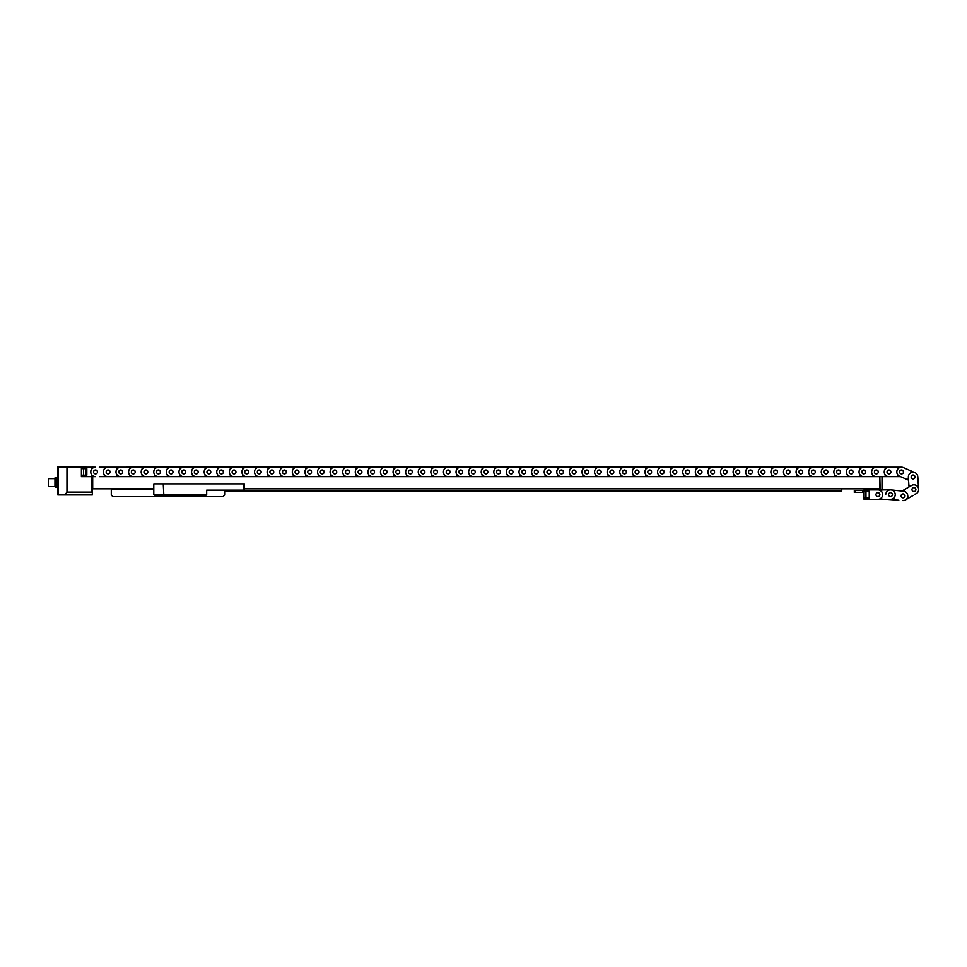 <?xml version="1.0" encoding="UTF-8"?>
<svg xmlns="http://www.w3.org/2000/svg" width="967" height="967" viewBox="0 0 967 967"><rect width="100%" height="100%" fill="white"/><g stroke="black" fill="none" stroke-linecap="round" stroke-linejoin="round"><path stroke-width="1.45" d="M882.013 467.242L882.013 466.602L876.344 467.242L892.722 467.242M244.47 488.831L879.837 488.831L879.837 476.683L880.127 489.592L873.261 489.592L873.261 488.831M882.013 476.683L882.013 489.906M835.367 466.42L791.284 466.602M879.837 467.242L879.837 466.42L838.51 466.602M788.298 466.602L744.058 466.602M741.073 466.602L696.832 466.602M693.847 466.602L649.606 466.602M646.621 466.602L602.368 466.602M599.395 466.602L555.143 466.602M552.169 466.602L507.917 466.602M504.931 466.602L460.691 466.602M457.705 466.602L413.465 466.602M410.479 466.602L366.239 466.602M363.254 466.602L319.001 466.602M316.028 466.602L271.775 466.602M268.802 466.602L224.549 466.602M221.576 466.602L177.324 466.602M174.338 466.602L130.098 466.602M127.112 466.602L879.837 466.602M86.825 474.168L85.785 474.168L85.785 468.693M85.785 467.242L85.785 466.602M153.789 488.831L92.687 488.831L92.687 476.683M92.687 467.242L92.687 466.602M841.749 488.831L841.749 491.006L224.634 491.006M64.402 494.947L57.79 494.947L57.79 466.916L81.409 466.916L81.409 476.683L92.361 476.683L92.361 494.947L64.402 494.947L66.965 492.384L66.965 466.916M67.63 466.916L67.63 492.106L91.418 492.106L91.418 476.683M67.63 492.106L66.965 492.384M92.361 493.049L91.418 492.106M85.785 466.916L81.409 466.916M57.79 466.916L57.79 494.318M85.507 475.22L85.507 468.693M55.022 478.605L55.022 477.855L57.79 477.855M56.533 479.04L57.79 479.04L56.533 479.028M56.533 486.171L57.79 486.171L56.533 486.183M54.962 486.534L48.35 486.534L48.35 478.665L54.962 478.665L54.962 486.534L55.748 487.32L56.533 487.32L56.533 482.606L57.79 482.606M54.962 478.665L55.748 477.879L55.748 487.32M55.748 477.879L56.533 477.879L56.533 482.606M56.533 485.748L57.79 485.748M56.533 479.451L57.79 479.451M224.634 490.16L224.634 495.068L223.063 496.639L112.861 496.639L111.29 495.068L111.29 489.459L153.789 489.459M147.806 488.831L147.806 489.459M113.804 488.831L113.804 489.459M206.684 494.56L205.113 496.144L163.894 496.144L163.242 483.863L153.789 483.863L153.789 494.56L206.684 494.56L206.684 490.16L243.841 490.16L243.841 483.863L244.47 483.863L244.47 490.16L243.841 490.16M163.242 483.863L243.841 483.863M163.894 496.144L155.373 496.144L153.789 494.56M879.873 494.633A1.946 1.946 0 0 0 877.915 492.674A1.946 1.946 0 0 0 875.969 494.633A1.946 1.946 0 0 0 877.915 496.579A1.946 1.946 0 0 0 879.873 494.633A1.946 1.946 0 0 0 877.915 492.674A1.946 1.946 0 0 0 875.969 494.633A1.946 1.946 0 0 0 877.915 496.579A1.946 1.946 0 0 0 879.873 494.633M886.739 489.906L890.51 489.906A4.726 4.726 0 0 1 895.237 494.633A4.726 4.726 0 0 1 890.51 499.347L877.915 499.347A4.726 4.726 0 0 0 882.641 494.633A4.726 4.726 0 0 0 877.915 489.906L874.422 489.906M885.82 494.161A4.726 4.726 0 0 1 890.51 489.906L864.063 489.906L864.063 491.369L869.236 491.369L869.236 497.896L869.236 491.369M877.915 489.906L881.699 489.906L881.699 491.792A4.726 4.726 0 0 1 881.699 497.461L881.699 499.347L864.063 499.347L864.063 497.896L869.236 497.896L865.961 497.896L865.961 491.369M864.063 491.369L864.063 497.896M877.915 499.347L874.422 499.347M854.308 490.535L854.308 492.421L855.251 492.421L855.251 490.535L854.308 490.535M864.063 490.535L862.806 490.535L862.806 492.421L855.251 492.421M862.806 490.535L855.251 490.535M864.063 492.421L862.806 492.421M97.462 471.956A1.946 1.946 0 0 1 95.515 473.915A1.946 1.946 0 0 1 93.557 471.956A1.946 1.946 0 0 1 95.515 470.01A1.946 1.946 0 0 1 97.462 471.956A1.946 1.946 0 0 1 95.515 473.915A1.946 1.946 0 0 1 93.557 471.956A1.946 1.946 0 0 1 95.515 470.01A1.946 1.946 0 0 1 97.462 471.956M81.663 476.683L81.663 467.242L95.515 467.242A4.726 4.726 0 0 0 90.789 471.956A4.726 4.726 0 0 0 95.515 476.683L92.361 476.683M83.549 475.22L83.549 468.693L86.825 468.693L86.825 475.22L81.663 475.22M81.663 468.693L86.825 468.693L86.825 475.22M92.01 467.242L92.01 468.693A4.787 4.787 0 0 0 92.01 475.22L92.01 476.683M892.468 494.633A1.946 1.946 0 0 0 890.51 492.674A1.946 1.946 0 0 0 888.564 494.633A1.946 1.946 0 0 0 890.51 496.579A1.946 1.946 0 0 0 892.468 494.633M898.814 500.205L886.739 499.347M888.576 494.439A1.946 1.946 0 0 0 890.317 496.567A1.946 1.946 0 0 0 892.456 494.826A1.946 1.946 0 0 0 890.704 492.687A1.946 1.946 0 0 0 888.576 494.439M904.991 496.083A1.946 1.946 0 0 0 903.238 493.944A1.946 1.946 0 0 0 901.099 495.684A1.946 1.946 0 0 0 902.852 497.824A1.946 1.946 0 0 0 904.991 496.083M902.574 500.58A4.726 4.726 0 0 0 907.747 496.349A4.726 4.726 0 0 0 903.516 491.188L890.982 489.931L894.741 490.305L894.56 492.191A4.726 4.726 0 0 1 893.991 497.824L893.798 499.709L890.281 499.347M914.262 494.27A4.726 4.726 0 0 0 918.021 487.187A4.726 4.726 0 0 0 911.567 485.482L901.993 491.031L899.757 490.813M901.353 496.869A1.946 1.946 0 0 0 904.024 497.57A1.946 1.946 0 0 0 904.737 494.899A1.946 1.946 0 0 0 902.066 494.197A1.946 1.946 0 0 0 901.353 496.869M915.628 488.577A1.946 1.946 0 0 0 912.957 487.876A1.946 1.946 0 0 0 912.256 490.547A1.946 1.946 0 0 0 914.915 491.248A1.946 1.946 0 0 0 915.628 488.577M913.041 495.539L908.69 498.065L907.735 496.434A4.726 4.726 0 0 0 904.894 491.538L903.94 489.906L901.993 491.031M908.69 498.065L905.414 499.963L908.69 498.065M909.028 486.957L908.968 486.111L910.854 485.99A4.726 4.726 0 0 1 916.511 485.603L918.396 485.47L918.65 489.242L917.792 476.671A4.726 4.726 0 0 0 912.751 472.283A4.726 4.726 0 0 0 908.364 477.323L909.028 486.957L908.303 487.368M914.069 491.514A1.946 1.946 0 0 0 915.882 489.423A1.946 1.946 0 0 0 913.803 487.61A1.946 1.946 0 0 0 911.99 489.689A1.946 1.946 0 0 0 914.069 491.514M912.945 475.051A1.946 1.946 0 0 0 911.132 477.13A1.946 1.946 0 0 0 913.211 478.943A1.946 1.946 0 0 0 915.024 476.864A1.946 1.946 0 0 0 912.945 475.051M917.405 478.883A4.726 4.726 0 0 0 914.963 472.67L903.42 467.629A4.726 4.726 0 0 0 897.207 470.071A4.726 4.726 0 0 0 899.648 476.284L908.557 480.176L908.629 481.095M917.792 476.671L918.046 480.442M914.867 477.783A1.946 1.946 0 0 0 913.863 475.208A1.946 1.946 0 0 0 911.289 476.211A1.946 1.946 0 0 0 912.292 478.786A1.946 1.946 0 0 0 914.867 477.783M899.745 471.183A1.946 1.946 0 0 0 900.748 473.745A1.946 1.946 0 0 0 903.323 472.742A1.946 1.946 0 0 0 902.32 470.167A1.946 1.946 0 0 0 899.745 471.183M914.963 472.67L911.506 471.159L910.745 472.887A4.726 4.726 0 0 0 908.484 478.085L907.723 479.813L908.557 480.176M99.299 476.683L900.543 476.683L903.105 477.795M903.42 467.629L906.889 469.14M106.152 471.956A1.946 1.946 0 0 1 108.111 470.01A1.946 1.946 0 0 1 110.057 471.956A1.946 1.946 0 0 1 108.111 473.915A1.946 1.946 0 0 1 106.152 471.956A1.946 1.946 0 0 1 108.111 470.01A1.946 1.946 0 0 1 110.057 471.956A1.946 1.946 0 0 1 108.111 473.915A1.946 1.946 0 0 1 106.152 471.956M99.299 467.242L108.111 467.242A4.726 4.726 0 0 0 103.384 471.956A4.726 4.726 0 0 0 108.111 476.683L104.327 476.683L104.327 474.797A4.726 4.726 0 0 1 104.327 469.128L104.327 467.242L111.882 467.242M118.748 471.956A1.946 1.946 0 0 1 120.706 470.01A1.946 1.946 0 0 1 122.652 471.956A1.946 1.946 0 0 1 120.706 473.915A1.946 1.946 0 0 1 118.748 471.956A1.946 1.946 0 0 1 120.706 470.01A1.946 1.946 0 0 1 122.652 471.956A1.946 1.946 0 0 1 120.706 473.915A1.946 1.946 0 0 1 118.748 471.956M108.111 467.242L120.706 467.242A4.726 4.726 0 0 0 115.98 471.956A4.726 4.726 0 0 0 120.706 476.683L116.922 476.683L116.922 474.797A4.726 4.726 0 0 1 116.922 469.128L116.922 467.242L124.477 467.242M108.111 476.683L111.882 476.683M131.343 471.956A1.946 1.946 0 0 1 133.301 470.01A1.946 1.946 0 0 1 135.247 471.956A1.946 1.946 0 0 1 133.301 473.915A1.946 1.946 0 0 1 131.343 471.956A1.946 1.946 0 0 1 133.301 470.01A1.946 1.946 0 0 1 135.247 471.956A1.946 1.946 0 0 1 133.301 473.915A1.946 1.946 0 0 1 131.343 471.956M120.706 467.242L133.301 467.242A4.726 4.726 0 0 0 128.575 471.956A4.726 4.726 0 0 0 133.301 476.683L129.518 476.683L129.518 474.797A4.726 4.726 0 0 1 129.518 469.128L129.518 467.242L137.072 467.242M120.706 476.683L124.477 476.683M143.938 471.956A1.946 1.946 0 0 1 145.896 470.01A1.946 1.946 0 0 1 147.842 471.956A1.946 1.946 0 0 1 145.896 473.915A1.946 1.946 0 0 1 143.938 471.956A1.946 1.946 0 0 1 145.896 470.01A1.946 1.946 0 0 1 147.842 471.956A1.946 1.946 0 0 1 145.896 473.915A1.946 1.946 0 0 1 143.938 471.956M133.301 467.242L145.896 467.242A4.726 4.726 0 0 0 141.17 471.956A4.726 4.726 0 0 0 145.896 476.683L142.113 476.683L142.113 474.797A4.726 4.726 0 0 1 142.113 469.128L142.113 467.242L149.667 467.242M133.301 476.683L137.072 476.683M156.533 471.956A1.946 1.946 0 0 1 158.479 470.01A1.946 1.946 0 0 1 160.437 471.956A1.946 1.946 0 0 1 158.479 473.915A1.946 1.946 0 0 1 156.533 471.956A1.946 1.946 0 0 1 158.479 470.01A1.946 1.946 0 0 1 160.437 471.956A1.946 1.946 0 0 1 158.479 473.915A1.946 1.946 0 0 1 156.533 471.956M145.896 467.242L158.479 467.242A4.726 4.726 0 0 0 153.765 471.956A4.726 4.726 0 0 0 158.479 476.683L154.708 476.683L154.708 474.797A4.726 4.726 0 0 1 154.708 469.128L154.708 467.242L162.263 467.242M145.896 476.683L149.667 476.683M169.128 471.956A1.946 1.946 0 0 1 171.074 470.01A1.946 1.946 0 0 1 173.033 471.956A1.946 1.946 0 0 1 171.074 473.915A1.946 1.946 0 0 1 169.128 471.956A1.946 1.946 0 0 1 171.074 470.01A1.946 1.946 0 0 1 173.033 471.956A1.946 1.946 0 0 1 171.074 473.915A1.946 1.946 0 0 1 169.128 471.956M158.479 467.242L171.074 467.242A4.726 4.726 0 0 0 166.36 471.956A4.726 4.726 0 0 0 171.074 476.683L167.303 476.683L167.303 474.797A4.726 4.726 0 0 1 167.303 469.128L167.303 467.242L174.858 467.242M158.479 476.683L162.263 476.683M181.723 471.956A1.946 1.946 0 0 1 183.67 470.01A1.946 1.946 0 0 1 185.628 471.956A1.946 1.946 0 0 1 183.67 473.915A1.946 1.946 0 0 1 181.723 471.956A1.946 1.946 0 0 1 183.67 470.01A1.946 1.946 0 0 1 185.628 471.956A1.946 1.946 0 0 1 183.67 473.915A1.946 1.946 0 0 1 181.723 471.956M171.074 467.242L183.67 467.242A4.726 4.726 0 0 0 178.955 471.956A4.726 4.726 0 0 0 183.67 476.683L179.898 476.683L179.898 474.797A4.726 4.726 0 0 1 179.898 469.128L179.898 467.242L187.453 467.242M171.074 476.683L174.858 476.683M194.319 471.956A1.946 1.946 0 0 1 196.265 470.01A1.946 1.946 0 0 1 198.223 471.956A1.946 1.946 0 0 1 196.265 473.915A1.946 1.946 0 0 1 194.319 471.956A1.946 1.946 0 0 1 196.265 470.01A1.946 1.946 0 0 1 198.223 471.956A1.946 1.946 0 0 1 196.265 473.915A1.946 1.946 0 0 1 194.319 471.956M183.67 467.242L196.265 467.242A4.726 4.726 0 0 0 191.539 471.956A4.726 4.726 0 0 0 196.265 476.683L192.493 476.683L192.493 474.797A4.726 4.726 0 0 1 192.493 469.128L192.493 467.242L200.048 467.242M183.67 476.683L187.453 476.683M206.914 471.956A1.946 1.946 0 0 1 208.86 470.01A1.946 1.946 0 0 1 210.818 471.956A1.946 1.946 0 0 1 208.86 473.915A1.946 1.946 0 0 1 206.914 471.956A1.946 1.946 0 0 1 208.86 470.01A1.946 1.946 0 0 1 210.818 471.956A1.946 1.946 0 0 1 208.86 473.915A1.946 1.946 0 0 1 206.914 471.956M196.265 467.242L208.86 467.242A4.726 4.726 0 0 0 204.134 471.956A4.726 4.726 0 0 0 208.86 476.683L205.089 476.683L205.089 474.797A4.726 4.726 0 0 1 205.089 469.128L205.089 467.242L212.643 467.242M196.265 476.683L200.048 476.683M219.509 471.956A1.946 1.946 0 0 1 221.455 470.01A1.946 1.946 0 0 1 223.413 471.956A1.946 1.946 0 0 1 221.455 473.915A1.946 1.946 0 0 1 219.509 471.956A1.946 1.946 0 0 1 221.455 470.01A1.946 1.946 0 0 1 223.413 471.956A1.946 1.946 0 0 1 221.455 473.915A1.946 1.946 0 0 1 219.509 471.956M208.86 467.242L221.455 467.242A4.726 4.726 0 0 0 216.729 471.956A4.726 4.726 0 0 0 221.455 476.683L217.672 476.683L217.672 474.797A4.726 4.726 0 0 1 217.672 469.128L217.672 467.242L225.238 467.242M208.86 476.683L212.643 476.683M232.092 471.956A1.946 1.946 0 0 1 234.05 470.01A1.946 1.946 0 0 1 235.996 471.956A1.946 1.946 0 0 1 234.05 473.915A1.946 1.946 0 0 1 232.092 471.956A1.946 1.946 0 0 1 234.05 470.01A1.946 1.946 0 0 1 235.996 471.956A1.946 1.946 0 0 1 234.05 473.915A1.946 1.946 0 0 1 232.092 471.956M221.455 467.242L234.05 467.242A4.726 4.726 0 0 0 229.324 471.956A4.726 4.726 0 0 0 234.05 476.683L230.267 476.683L230.267 474.797A4.726 4.726 0 0 1 230.267 469.128L230.267 467.242L237.822 467.242M221.455 476.683L225.238 476.683M244.687 471.956A1.946 1.946 0 0 1 246.645 470.01A1.946 1.946 0 0 1 248.592 471.956A1.946 1.946 0 0 1 246.645 473.915A1.946 1.946 0 0 1 244.687 471.956A1.946 1.946 0 0 1 246.645 470.01A1.946 1.946 0 0 1 248.592 471.956A1.946 1.946 0 0 1 246.645 473.915A1.946 1.946 0 0 1 244.687 471.956M234.05 467.242L246.645 467.242A4.726 4.726 0 0 0 241.919 471.956A4.726 4.726 0 0 0 246.645 476.683L242.862 476.683L242.862 474.797A4.726 4.726 0 0 1 242.862 469.128L242.862 467.242L250.417 467.242M234.05 476.683L237.822 476.683M257.282 471.956A1.946 1.946 0 0 1 259.241 470.01A1.946 1.946 0 0 1 261.187 471.956A1.946 1.946 0 0 1 259.241 473.915A1.946 1.946 0 0 1 257.282 471.956A1.946 1.946 0 0 1 259.241 470.01A1.946 1.946 0 0 1 261.187 471.956A1.946 1.946 0 0 1 259.241 473.915A1.946 1.946 0 0 1 257.282 471.956M246.645 467.242L259.241 467.242A4.726 4.726 0 0 0 254.514 471.956A4.726 4.726 0 0 0 259.241 476.683L255.457 476.683L255.457 474.797A4.726 4.726 0 0 1 255.457 469.128L255.457 467.242L263.012 467.242M246.645 476.683L250.417 476.683M269.878 471.956A1.946 1.946 0 0 1 271.836 470.01A1.946 1.946 0 0 1 273.782 471.956A1.946 1.946 0 0 1 271.836 473.915A1.946 1.946 0 0 1 269.878 471.956A1.946 1.946 0 0 1 271.836 470.01A1.946 1.946 0 0 1 273.782 471.956A1.946 1.946 0 0 1 271.836 473.915A1.946 1.946 0 0 1 269.878 471.956M259.241 467.242L271.836 467.242A4.726 4.726 0 0 0 267.11 471.956A4.726 4.726 0 0 0 271.836 476.683L268.052 476.683L268.052 474.797A4.726 4.726 0 0 1 268.052 469.128L268.052 467.242L275.607 467.242M259.241 476.683L263.012 476.683M282.473 471.956A1.946 1.946 0 0 1 284.431 470.01A1.946 1.946 0 0 1 286.377 471.956A1.946 1.946 0 0 1 284.431 473.915A1.946 1.946 0 0 1 282.473 471.956A1.946 1.946 0 0 1 284.431 470.01A1.946 1.946 0 0 1 286.377 471.956A1.946 1.946 0 0 1 284.431 473.915A1.946 1.946 0 0 1 282.473 471.956M271.836 467.242L284.431 467.242A4.726 4.726 0 0 0 279.705 471.956A4.726 4.726 0 0 0 284.431 476.683L280.648 476.683L280.648 474.797A4.726 4.726 0 0 1 280.648 469.128L280.648 467.242L288.202 467.242M271.836 476.683L275.607 476.683M295.068 471.956A1.946 1.946 0 0 1 297.014 470.01A1.946 1.946 0 0 1 298.972 471.956A1.946 1.946 0 0 1 297.014 473.915A1.946 1.946 0 0 1 295.068 471.956A1.946 1.946 0 0 1 297.014 470.01A1.946 1.946 0 0 1 298.972 471.956A1.946 1.946 0 0 1 297.014 473.915A1.946 1.946 0 0 1 295.068 471.956M284.431 467.242L297.014 467.242A4.726 4.726 0 0 0 292.3 471.956A4.726 4.726 0 0 0 297.014 476.683L293.243 476.683L293.243 474.797A4.726 4.726 0 0 1 293.243 469.128L293.243 467.242L300.797 467.242M284.431 476.683L288.202 476.683M307.663 471.956A1.946 1.946 0 0 1 309.609 470.01A1.946 1.946 0 0 1 311.567 471.956A1.946 1.946 0 0 1 309.609 473.915A1.946 1.946 0 0 1 307.663 471.956A1.946 1.946 0 0 1 309.609 470.01A1.946 1.946 0 0 1 311.567 471.956A1.946 1.946 0 0 1 309.609 473.915A1.946 1.946 0 0 1 307.663 471.956M297.014 467.242L309.609 467.242A4.726 4.726 0 0 0 304.895 471.956A4.726 4.726 0 0 0 309.609 476.683L305.838 476.683L305.838 474.797A4.726 4.726 0 0 1 305.838 469.128L305.838 467.242L313.393 467.242M297.014 476.683L300.797 476.683M320.258 471.956A1.946 1.946 0 0 1 322.204 470.01A1.946 1.946 0 0 1 324.163 471.956A1.946 1.946 0 0 1 322.204 473.915A1.946 1.946 0 0 1 320.258 471.956A1.946 1.946 0 0 1 322.204 470.01A1.946 1.946 0 0 1 324.163 471.956A1.946 1.946 0 0 1 322.204 473.915A1.946 1.946 0 0 1 320.258 471.956M309.609 467.242L322.204 467.242A4.726 4.726 0 0 0 317.49 471.956A4.726 4.726 0 0 0 322.204 476.683L318.433 476.683L318.433 474.797A4.726 4.726 0 0 1 318.433 469.128L318.433 467.242L325.988 467.242M309.609 476.683L313.393 476.683M332.853 471.956A1.946 1.946 0 0 1 334.8 470.01A1.946 1.946 0 0 1 336.758 471.956A1.946 1.946 0 0 1 334.8 473.915A1.946 1.946 0 0 1 332.853 471.956A1.946 1.946 0 0 1 334.8 470.01A1.946 1.946 0 0 1 336.758 471.956A1.946 1.946 0 0 1 334.8 473.915A1.946 1.946 0 0 1 332.853 471.956M322.204 467.242L334.8 467.242A4.726 4.726 0 0 0 330.073 471.956A4.726 4.726 0 0 0 334.8 476.683L331.028 476.683L331.028 474.797A4.726 4.726 0 0 1 331.028 469.128L331.028 467.242L338.583 467.242M322.204 476.683L325.988 476.683M345.449 471.956A1.946 1.946 0 0 1 347.395 470.01A1.946 1.946 0 0 1 349.353 471.956A1.946 1.946 0 0 1 347.395 473.915A1.946 1.946 0 0 1 345.449 471.956A1.946 1.946 0 0 1 347.395 470.01A1.946 1.946 0 0 1 349.353 471.956A1.946 1.946 0 0 1 347.395 473.915A1.946 1.946 0 0 1 345.449 471.956M334.8 467.242L347.395 467.242A4.726 4.726 0 0 0 342.669 471.956A4.726 4.726 0 0 0 347.395 476.683L343.623 476.683L343.623 474.797A4.726 4.726 0 0 1 343.623 469.128L343.623 467.242L351.178 467.242M334.8 476.683L338.583 476.683M358.032 471.956A1.946 1.946 0 0 1 359.99 470.01A1.946 1.946 0 0 1 361.936 471.956A1.946 1.946 0 0 1 359.99 473.915A1.946 1.946 0 0 1 358.032 471.956A1.946 1.946 0 0 1 359.99 470.01A1.946 1.946 0 0 1 361.936 471.956A1.946 1.946 0 0 1 359.99 473.915A1.946 1.946 0 0 1 358.032 471.956M347.395 467.242L359.99 467.242A4.726 4.726 0 0 0 355.264 471.956A4.726 4.726 0 0 0 359.99 476.683L356.207 476.683L356.207 474.797A4.726 4.726 0 0 1 356.207 469.128L356.207 467.242L363.773 467.242M347.395 476.683L351.178 476.683M370.627 471.956A1.946 1.946 0 0 1 372.585 470.01A1.946 1.946 0 0 1 374.531 471.956A1.946 1.946 0 0 1 372.585 473.915A1.946 1.946 0 0 1 370.627 471.956A1.946 1.946 0 0 1 372.585 470.01A1.946 1.946 0 0 1 374.531 471.956A1.946 1.946 0 0 1 372.585 473.915A1.946 1.946 0 0 1 370.627 471.956M359.99 467.242L372.585 467.242A4.726 4.726 0 0 0 367.859 471.956A4.726 4.726 0 0 0 372.585 476.683L368.802 476.683L368.802 474.797A4.726 4.726 0 0 1 368.802 469.128L368.802 467.242L376.356 467.242M359.99 476.683L363.773 476.683M383.222 471.956A1.946 1.946 0 0 1 385.18 470.01A1.946 1.946 0 0 1 387.126 471.956A1.946 1.946 0 0 1 385.18 473.915A1.946 1.946 0 0 1 383.222 471.956A1.946 1.946 0 0 1 385.18 470.01A1.946 1.946 0 0 1 387.126 471.956A1.946 1.946 0 0 1 385.18 473.915A1.946 1.946 0 0 1 383.222 471.956M372.585 467.242L385.18 467.242A4.726 4.726 0 0 0 380.454 471.956A4.726 4.726 0 0 0 385.18 476.683L381.397 476.683L381.397 474.797A4.726 4.726 0 0 1 381.397 469.128L381.397 467.242L388.952 467.242M372.585 476.683L376.356 476.683M395.817 471.956A1.946 1.946 0 0 1 397.775 470.01A1.946 1.946 0 0 1 399.722 471.956A1.946 1.946 0 0 1 397.775 473.915A1.946 1.946 0 0 1 395.817 471.956A1.946 1.946 0 0 1 397.775 470.01A1.946 1.946 0 0 1 399.722 471.956A1.946 1.946 0 0 1 397.775 473.915A1.946 1.946 0 0 1 395.817 471.956M385.18 467.242L397.775 467.242A4.726 4.726 0 0 0 393.049 471.956A4.726 4.726 0 0 0 397.775 476.683L393.992 476.683L393.992 474.797A4.726 4.726 0 0 1 393.992 469.128L393.992 467.242L401.547 467.242M385.18 476.683L388.952 476.683M408.412 471.956A1.946 1.946 0 0 1 410.371 470.01A1.946 1.946 0 0 1 412.317 471.956A1.946 1.946 0 0 1 410.371 473.915A1.946 1.946 0 0 1 408.412 471.956A1.946 1.946 0 0 1 410.371 470.01A1.946 1.946 0 0 1 412.317 471.956A1.946 1.946 0 0 1 410.371 473.915A1.946 1.946 0 0 1 408.412 471.956M397.775 467.242L410.371 467.242A4.726 4.726 0 0 0 405.644 471.956A4.726 4.726 0 0 0 410.371 476.683L406.587 476.683L406.587 474.797A4.726 4.726 0 0 1 406.587 469.128L406.587 467.242L414.142 467.242M397.775 476.683L401.547 476.683M421.008 471.956A1.946 1.946 0 0 1 422.966 470.01A1.946 1.946 0 0 1 424.912 471.956A1.946 1.946 0 0 1 422.966 473.915A1.946 1.946 0 0 1 421.008 471.956A1.946 1.946 0 0 1 422.966 470.01A1.946 1.946 0 0 1 424.912 471.956A1.946 1.946 0 0 1 422.966 473.915A1.946 1.946 0 0 1 421.008 471.956M410.371 467.242L422.966 467.242A4.726 4.726 0 0 0 418.24 471.956A4.726 4.726 0 0 0 422.966 476.683L419.182 476.683L419.182 474.797A4.726 4.726 0 0 1 419.182 469.128L419.182 467.242L426.737 467.242M410.371 476.683L414.142 476.683M433.603 471.956A1.946 1.946 0 0 1 435.549 470.01A1.946 1.946 0 0 1 437.507 471.956A1.946 1.946 0 0 1 435.549 473.915A1.946 1.946 0 0 1 433.603 471.956A1.946 1.946 0 0 1 435.549 470.01A1.946 1.946 0 0 1 437.507 471.956A1.946 1.946 0 0 1 435.549 473.915A1.946 1.946 0 0 1 433.603 471.956M422.966 467.242L435.549 467.242A4.726 4.726 0 0 0 430.835 471.956A4.726 4.726 0 0 0 435.549 476.683L431.778 476.683L431.778 474.797A4.726 4.726 0 0 1 431.778 469.128L431.778 467.242L439.332 467.242M422.966 476.683L426.737 476.683M446.198 471.956A1.946 1.946 0 0 1 448.144 470.01A1.946 1.946 0 0 1 450.102 471.956A1.946 1.946 0 0 1 448.144 473.915A1.946 1.946 0 0 1 446.198 471.956A1.946 1.946 0 0 1 448.144 470.01A1.946 1.946 0 0 1 450.102 471.956A1.946 1.946 0 0 1 448.144 473.915A1.946 1.946 0 0 1 446.198 471.956M435.549 467.242L448.144 467.242A4.726 4.726 0 0 0 443.43 471.956A4.726 4.726 0 0 0 448.144 476.683L444.373 476.683L444.373 474.797A4.726 4.726 0 0 1 444.373 469.128L444.373 467.242L451.927 467.242M435.549 476.683L439.332 476.683M458.793 471.956A1.946 1.946 0 0 1 460.739 470.01A1.946 1.946 0 0 1 462.697 471.956A1.946 1.946 0 0 1 460.739 473.915A1.946 1.946 0 0 1 458.793 471.956A1.946 1.946 0 0 1 460.739 470.01A1.946 1.946 0 0 1 462.697 471.956A1.946 1.946 0 0 1 460.739 473.915A1.946 1.946 0 0 1 458.793 471.956M448.144 467.242L460.739 467.242A4.726 4.726 0 0 0 456.025 471.956A4.726 4.726 0 0 0 460.739 476.683L456.968 476.683L456.968 474.797A4.726 4.726 0 0 1 456.968 469.128L456.968 467.242L464.523 467.242M448.144 476.683L451.927 476.683M471.388 471.956A1.946 1.946 0 0 1 473.334 470.01A1.946 1.946 0 0 1 475.293 471.956A1.946 1.946 0 0 1 473.334 473.915A1.946 1.946 0 0 1 471.388 471.956A1.946 1.946 0 0 1 473.334 470.01A1.946 1.946 0 0 1 475.293 471.956A1.946 1.946 0 0 1 473.334 473.915A1.946 1.946 0 0 1 471.388 471.956M460.739 467.242L473.334 467.242A4.726 4.726 0 0 0 468.608 471.956A4.726 4.726 0 0 0 473.334 476.683L469.563 476.683L469.563 474.797A4.726 4.726 0 0 1 469.563 469.128L469.563 467.242L477.118 467.242M460.739 476.683L464.523 476.683M483.983 471.956A1.946 1.946 0 0 1 485.93 470.01A1.946 1.946 0 0 1 487.888 471.956A1.946 1.946 0 0 1 485.93 473.915A1.946 1.946 0 0 1 483.983 471.956A1.946 1.946 0 0 1 485.93 470.01A1.946 1.946 0 0 1 487.888 471.956A1.946 1.946 0 0 1 485.93 473.915A1.946 1.946 0 0 1 483.983 471.956M473.334 467.242L485.93 467.242A4.726 4.726 0 0 0 481.203 471.956A4.726 4.726 0 0 0 485.93 476.683L482.146 476.683L482.146 474.797A4.726 4.726 0 0 1 482.146 469.128L482.146 467.242L489.713 467.242M473.334 476.683L477.118 476.683M496.567 471.956A1.946 1.946 0 0 1 498.525 470.01A1.946 1.946 0 0 1 500.471 471.956A1.946 1.946 0 0 1 498.525 473.915A1.946 1.946 0 0 1 496.567 471.956A1.946 1.946 0 0 1 498.525 470.01A1.946 1.946 0 0 1 500.471 471.956A1.946 1.946 0 0 1 498.525 473.915A1.946 1.946 0 0 1 496.567 471.956M485.93 467.242L498.525 467.242A4.726 4.726 0 0 0 493.799 471.956A4.726 4.726 0 0 0 498.525 476.683L494.741 476.683L494.741 474.797A4.726 4.726 0 0 1 494.741 469.128L494.741 467.242L502.308 467.242M485.93 476.683L489.713 476.683M509.162 471.956A1.946 1.946 0 0 1 511.12 470.01A1.946 1.946 0 0 1 513.066 471.956A1.946 1.946 0 0 1 511.12 473.915A1.946 1.946 0 0 1 509.162 471.956A1.946 1.946 0 0 1 511.12 470.01A1.946 1.946 0 0 1 513.066 471.956A1.946 1.946 0 0 1 511.12 473.915A1.946 1.946 0 0 1 509.162 471.956M498.525 467.242L511.12 467.242A4.726 4.726 0 0 0 506.394 471.956A4.726 4.726 0 0 0 511.12 476.683L507.337 476.683L507.337 474.797A4.726 4.726 0 0 1 507.337 469.128L507.337 467.242L514.891 467.242M498.525 476.683L502.308 476.683M521.757 471.956A1.946 1.946 0 0 1 523.715 470.01A1.946 1.946 0 0 1 525.661 471.956A1.946 1.946 0 0 1 523.715 473.915A1.946 1.946 0 0 1 521.757 471.956A1.946 1.946 0 0 1 523.715 470.01A1.946 1.946 0 0 1 525.661 471.956A1.946 1.946 0 0 1 523.715 473.915A1.946 1.946 0 0 1 521.757 471.956M511.12 467.242L523.715 467.242A4.726 4.726 0 0 0 518.989 471.956A4.726 4.726 0 0 0 523.715 476.683L519.932 476.683L519.932 474.797A4.726 4.726 0 0 1 519.932 469.128L519.932 467.242L527.486 467.242M511.12 476.683L514.891 476.683M534.352 471.956A1.946 1.946 0 0 1 536.31 470.01A1.946 1.946 0 0 1 538.256 471.956A1.946 1.946 0 0 1 536.31 473.915A1.946 1.946 0 0 1 534.352 471.956A1.946 1.946 0 0 1 536.31 470.01A1.946 1.946 0 0 1 538.256 471.956A1.946 1.946 0 0 1 536.31 473.915A1.946 1.946 0 0 1 534.352 471.956M523.715 467.242L536.31 467.242A4.726 4.726 0 0 0 531.584 471.956A4.726 4.726 0 0 0 536.31 476.683L532.527 476.683L532.527 474.797A4.726 4.726 0 0 1 532.527 469.128L532.527 467.242L540.082 467.242M523.715 476.683L527.486 476.683M546.947 471.956A1.946 1.946 0 0 1 548.905 470.01A1.946 1.946 0 0 1 550.852 471.956A1.946 1.946 0 0 1 548.905 473.915A1.946 1.946 0 0 1 546.947 471.956A1.946 1.946 0 0 1 548.905 470.01A1.946 1.946 0 0 1 550.852 471.956A1.946 1.946 0 0 1 548.905 473.915A1.946 1.946 0 0 1 546.947 471.956M536.31 467.242L548.905 467.242A4.726 4.726 0 0 0 544.179 471.956A4.726 4.726 0 0 0 548.905 476.683L545.122 476.683L545.122 474.797A4.726 4.726 0 0 1 545.122 469.128L545.122 467.242L552.677 467.242M536.31 476.683L540.082 476.683M559.542 471.956A1.946 1.946 0 0 1 561.501 470.01A1.946 1.946 0 0 1 563.447 471.956A1.946 1.946 0 0 1 561.501 473.915A1.946 1.946 0 0 1 559.542 471.956A1.946 1.946 0 0 1 561.501 470.01A1.946 1.946 0 0 1 563.447 471.956A1.946 1.946 0 0 1 561.501 473.915A1.946 1.946 0 0 1 559.542 471.956M548.905 467.242L561.501 467.242A4.726 4.726 0 0 0 556.774 471.956A4.726 4.726 0 0 0 561.501 476.683L557.717 476.683L557.717 474.797A4.726 4.726 0 0 1 557.717 469.128L557.717 467.242L565.272 467.242M548.905 476.683L552.677 476.683M572.138 471.956A1.946 1.946 0 0 1 574.084 470.01A1.946 1.946 0 0 1 576.042 471.956A1.946 1.946 0 0 1 574.084 473.915A1.946 1.946 0 0 1 572.138 471.956A1.946 1.946 0 0 1 574.084 470.01A1.946 1.946 0 0 1 576.042 471.956A1.946 1.946 0 0 1 574.084 473.915A1.946 1.946 0 0 1 572.138 471.956M561.501 467.242L574.084 467.242A4.726 4.726 0 0 0 569.37 471.956A4.726 4.726 0 0 0 574.084 476.683L570.312 476.683L570.312 474.797A4.726 4.726 0 0 1 570.312 469.128L570.312 467.242L577.867 467.242M561.501 476.683L565.272 476.683M584.733 471.956A1.946 1.946 0 0 1 586.679 470.01A1.946 1.946 0 0 1 588.637 471.956A1.946 1.946 0 0 1 586.679 473.915A1.946 1.946 0 0 1 584.733 471.956A1.946 1.946 0 0 1 586.679 470.01A1.946 1.946 0 0 1 588.637 471.956A1.946 1.946 0 0 1 586.679 473.915A1.946 1.946 0 0 1 584.733 471.956M574.084 467.242L586.679 467.242A4.726 4.726 0 0 0 581.965 471.956A4.726 4.726 0 0 0 586.679 476.683L582.908 476.683L582.908 474.797A4.726 4.726 0 0 1 582.908 469.128L582.908 467.242L590.462 467.242M574.084 476.683L577.867 476.683M597.328 471.956A1.946 1.946 0 0 1 599.274 470.01A1.946 1.946 0 0 1 601.232 471.956A1.946 1.946 0 0 1 599.274 473.915A1.946 1.946 0 0 1 597.328 471.956A1.946 1.946 0 0 1 599.274 470.01A1.946 1.946 0 0 1 601.232 471.956A1.946 1.946 0 0 1 599.274 473.915A1.946 1.946 0 0 1 597.328 471.956M586.679 467.242L599.274 467.242A4.726 4.726 0 0 0 594.56 471.956A4.726 4.726 0 0 0 599.274 476.683L595.503 476.683L595.503 474.797A4.726 4.726 0 0 1 595.503 469.128L595.503 467.242L603.057 467.242M586.679 476.683L590.462 476.683M609.923 471.956A1.946 1.946 0 0 1 611.869 470.01A1.946 1.946 0 0 1 613.827 471.956A1.946 1.946 0 0 1 611.869 473.915A1.946 1.946 0 0 1 609.923 471.956A1.946 1.946 0 0 1 611.869 470.01A1.946 1.946 0 0 1 613.827 471.956A1.946 1.946 0 0 1 611.869 473.915A1.946 1.946 0 0 1 609.923 471.956M599.274 467.242L611.869 467.242A4.726 4.726 0 0 0 607.143 471.956A4.726 4.726 0 0 0 611.869 476.683L608.098 476.683L608.098 474.797A4.726 4.726 0 0 1 608.098 469.128L608.098 467.242L615.653 467.242M599.274 476.683L603.057 476.683M622.518 471.956A1.946 1.946 0 0 1 624.464 470.01A1.946 1.946 0 0 1 626.423 471.956A1.946 1.946 0 0 1 624.464 473.915A1.946 1.946 0 0 1 622.518 471.956A1.946 1.946 0 0 1 624.464 470.01A1.946 1.946 0 0 1 626.423 471.956A1.946 1.946 0 0 1 624.464 473.915A1.946 1.946 0 0 1 622.518 471.956M611.869 467.242L624.464 467.242A4.726 4.726 0 0 0 619.738 471.956A4.726 4.726 0 0 0 624.464 476.683L620.681 476.683L620.681 474.797A4.726 4.726 0 0 1 620.681 469.128L620.681 467.242L628.248 467.242M611.869 476.683L615.653 476.683M635.101 471.956A1.946 1.946 0 0 1 637.06 470.01A1.946 1.946 0 0 1 639.006 471.956A1.946 1.946 0 0 1 637.06 473.915A1.946 1.946 0 0 1 635.101 471.956A1.946 1.946 0 0 1 637.06 470.01A1.946 1.946 0 0 1 639.006 471.956A1.946 1.946 0 0 1 637.06 473.915A1.946 1.946 0 0 1 635.101 471.956M624.464 467.242L637.06 467.242A4.726 4.726 0 0 0 632.333 471.956A4.726 4.726 0 0 0 637.06 476.683L633.276 476.683L633.276 474.797A4.726 4.726 0 0 1 633.276 469.128L633.276 467.242L640.843 467.242M624.464 476.683L628.248 476.683M647.697 471.956A1.946 1.946 0 0 1 649.655 470.01A1.946 1.946 0 0 1 651.601 471.956A1.946 1.946 0 0 1 649.655 473.915A1.946 1.946 0 0 1 647.697 471.956A1.946 1.946 0 0 1 649.655 470.01A1.946 1.946 0 0 1 651.601 471.956A1.946 1.946 0 0 1 649.655 473.915A1.946 1.946 0 0 1 647.697 471.956M637.06 467.242L649.655 467.242A4.726 4.726 0 0 0 644.929 471.956A4.726 4.726 0 0 0 649.655 476.683L645.871 476.683L645.871 474.797A4.726 4.726 0 0 1 645.871 469.128L645.871 467.242L653.426 467.242M637.06 476.683L640.843 476.683M660.292 471.956A1.946 1.946 0 0 1 662.25 470.01A1.946 1.946 0 0 1 664.196 471.956A1.946 1.946 0 0 1 662.25 473.915A1.946 1.946 0 0 1 660.292 471.956A1.946 1.946 0 0 1 662.25 470.01A1.946 1.946 0 0 1 664.196 471.956A1.946 1.946 0 0 1 662.25 473.915A1.946 1.946 0 0 1 660.292 471.956M649.655 467.242L662.25 467.242A4.726 4.726 0 0 0 657.524 471.956A4.726 4.726 0 0 0 662.25 476.683L658.467 476.683L658.467 474.797A4.726 4.726 0 0 1 658.467 469.128L658.467 467.242L666.021 467.242M649.655 476.683L653.426 476.683M672.887 471.956A1.946 1.946 0 0 1 674.845 470.01A1.946 1.946 0 0 1 676.791 471.956A1.946 1.946 0 0 1 674.845 473.915A1.946 1.946 0 0 1 672.887 471.956A1.946 1.946 0 0 1 674.845 470.01A1.946 1.946 0 0 1 676.791 471.956A1.946 1.946 0 0 1 674.845 473.915A1.946 1.946 0 0 1 672.887 471.956M662.25 467.242L674.845 467.242A4.726 4.726 0 0 0 670.119 471.956A4.726 4.726 0 0 0 674.845 476.683L671.062 476.683L671.062 474.797A4.726 4.726 0 0 1 671.062 469.128L671.062 467.242L678.616 467.242M662.25 476.683L666.021 476.683M685.482 471.956A1.946 1.946 0 0 1 687.44 470.01A1.946 1.946 0 0 1 689.386 471.956A1.946 1.946 0 0 1 687.44 473.915A1.946 1.946 0 0 1 685.482 471.956A1.946 1.946 0 0 1 687.44 470.01A1.946 1.946 0 0 1 689.386 471.956A1.946 1.946 0 0 1 687.44 473.915A1.946 1.946 0 0 1 685.482 471.956M674.845 467.242L687.44 467.242A4.726 4.726 0 0 0 682.714 471.956A4.726 4.726 0 0 0 687.44 476.683L683.657 476.683L683.657 474.797A4.726 4.726 0 0 1 683.657 469.128L683.657 467.242L691.212 467.242M674.845 476.683L678.616 476.683M698.077 471.956A1.946 1.946 0 0 1 700.023 470.01A1.946 1.946 0 0 1 701.982 471.956A1.946 1.946 0 0 1 700.023 473.915A1.946 1.946 0 0 1 698.077 471.956A1.946 1.946 0 0 1 700.023 470.01A1.946 1.946 0 0 1 701.982 471.956A1.946 1.946 0 0 1 700.023 473.915A1.946 1.946 0 0 1 698.077 471.956M687.44 467.242L700.023 467.242A4.726 4.726 0 0 0 695.309 471.956A4.726 4.726 0 0 0 700.023 476.683L696.252 476.683L696.252 474.797A4.726 4.726 0 0 1 696.252 469.128L696.252 467.242L703.807 467.242M687.44 476.683L691.212 476.683M710.672 471.956A1.946 1.946 0 0 1 712.619 470.01A1.946 1.946 0 0 1 714.577 471.956A1.946 1.946 0 0 1 712.619 473.915A1.946 1.946 0 0 1 710.672 471.956A1.946 1.946 0 0 1 712.619 470.01A1.946 1.946 0 0 1 714.577 471.956A1.946 1.946 0 0 1 712.619 473.915A1.946 1.946 0 0 1 710.672 471.956M700.023 467.242L712.619 467.242A4.726 4.726 0 0 0 707.904 471.956A4.726 4.726 0 0 0 712.619 476.683L708.847 476.683L708.847 474.797A4.726 4.726 0 0 1 708.847 469.128L708.847 467.242L716.402 467.242M700.023 476.683L703.807 476.683M723.268 471.956A1.946 1.946 0 0 1 725.214 470.01A1.946 1.946 0 0 1 727.172 471.956A1.946 1.946 0 0 1 725.214 473.915A1.946 1.946 0 0 1 723.268 471.956A1.946 1.946 0 0 1 725.214 470.01A1.946 1.946 0 0 1 727.172 471.956A1.946 1.946 0 0 1 725.214 473.915A1.946 1.946 0 0 1 723.268 471.956M712.619 467.242L725.214 467.242A4.726 4.726 0 0 0 720.5 471.956A4.726 4.726 0 0 0 725.214 476.683L721.442 476.683L721.442 474.797A4.726 4.726 0 0 1 721.442 469.128L721.442 467.242L728.997 467.242M712.619 476.683L716.402 476.683M735.863 471.956A1.946 1.946 0 0 1 737.809 470.01A1.946 1.946 0 0 1 739.767 471.956A1.946 1.946 0 0 1 737.809 473.915A1.946 1.946 0 0 1 735.863 471.956A1.946 1.946 0 0 1 737.809 470.01A1.946 1.946 0 0 1 739.767 471.956A1.946 1.946 0 0 1 737.809 473.915A1.946 1.946 0 0 1 735.863 471.956M725.214 467.242L737.809 467.242A4.726 4.726 0 0 0 733.083 471.956A4.726 4.726 0 0 0 737.809 476.683L734.038 476.683L734.038 474.797A4.726 4.726 0 0 1 734.038 469.128L734.038 467.242L741.592 467.242M725.214 476.683L728.997 476.683M748.458 471.956A1.946 1.946 0 0 1 750.404 470.01A1.946 1.946 0 0 1 752.362 471.956A1.946 1.946 0 0 1 750.404 473.915A1.946 1.946 0 0 1 748.458 471.956A1.946 1.946 0 0 1 750.404 470.01A1.946 1.946 0 0 1 752.362 471.956A1.946 1.946 0 0 1 750.404 473.915A1.946 1.946 0 0 1 748.458 471.956M737.809 467.242L750.404 467.242A4.726 4.726 0 0 0 745.678 471.956A4.726 4.726 0 0 0 750.404 476.683L746.633 476.683L746.633 474.797A4.726 4.726 0 0 1 746.633 469.128L746.633 467.242L754.187 467.242M737.809 476.683L741.592 476.683M761.053 471.956A1.946 1.946 0 0 1 762.999 470.01A1.946 1.946 0 0 1 764.957 471.956A1.946 1.946 0 0 1 762.999 473.915A1.946 1.946 0 0 1 761.053 471.956A1.946 1.946 0 0 1 762.999 470.01A1.946 1.946 0 0 1 764.957 471.956A1.946 1.946 0 0 1 762.999 473.915A1.946 1.946 0 0 1 761.053 471.956M750.404 467.242L762.999 467.242A4.726 4.726 0 0 0 758.273 471.956A4.726 4.726 0 0 0 762.999 476.683L759.216 476.683L759.216 474.797A4.726 4.726 0 0 1 759.216 469.128L759.216 467.242L766.783 467.242M750.404 476.683L754.187 476.683M773.636 471.956A1.946 1.946 0 0 1 775.594 470.01A1.946 1.946 0 0 1 777.541 471.956A1.946 1.946 0 0 1 775.594 473.915A1.946 1.946 0 0 1 773.636 471.956A1.946 1.946 0 0 1 775.594 470.01A1.946 1.946 0 0 1 777.541 471.956A1.946 1.946 0 0 1 775.594 473.915A1.946 1.946 0 0 1 773.636 471.956M762.999 467.242L775.594 467.242A4.726 4.726 0 0 0 770.868 471.956A4.726 4.726 0 0 0 775.594 476.683L771.811 476.683L771.811 474.797A4.726 4.726 0 0 1 771.811 469.128L771.811 467.242L779.378 467.242M762.999 476.683L766.783 476.683M786.231 471.956A1.946 1.946 0 0 1 788.19 470.01A1.946 1.946 0 0 1 790.136 471.956A1.946 1.946 0 0 1 788.19 473.915A1.946 1.946 0 0 1 786.231 471.956A1.946 1.946 0 0 1 788.19 470.01A1.946 1.946 0 0 1 790.136 471.956A1.946 1.946 0 0 1 788.19 473.915A1.946 1.946 0 0 1 786.231 471.956M775.594 467.242L788.19 467.242A4.726 4.726 0 0 0 783.463 471.956A4.726 4.726 0 0 0 788.19 476.683L784.406 476.683L784.406 474.797A4.726 4.726 0 0 1 784.406 469.128L784.406 467.242L791.961 467.242M775.594 476.683L779.378 476.683M798.827 471.956A1.946 1.946 0 0 1 800.785 470.01A1.946 1.946 0 0 1 802.731 471.956A1.946 1.946 0 0 1 800.785 473.915A1.946 1.946 0 0 1 798.827 471.956A1.946 1.946 0 0 1 800.785 470.01A1.946 1.946 0 0 1 802.731 471.956A1.946 1.946 0 0 1 800.785 473.915A1.946 1.946 0 0 1 798.827 471.956M788.19 467.242L800.785 467.242A4.726 4.726 0 0 0 796.059 471.956A4.726 4.726 0 0 0 800.785 476.683L797.001 476.683L797.001 474.797A4.726 4.726 0 0 1 797.001 469.128L797.001 467.242L804.556 467.242M788.19 476.683L791.961 476.683M811.422 471.956A1.946 1.946 0 0 1 813.38 470.01A1.946 1.946 0 0 1 815.326 471.956A1.946 1.946 0 0 1 813.38 473.915A1.946 1.946 0 0 1 811.422 471.956A1.946 1.946 0 0 1 813.38 470.01A1.946 1.946 0 0 1 815.326 471.956A1.946 1.946 0 0 1 813.38 473.915A1.946 1.946 0 0 1 811.422 471.956M800.785 467.242L813.38 467.242A4.726 4.726 0 0 0 808.654 471.956A4.726 4.726 0 0 0 813.38 476.683L809.597 476.683L809.597 474.797A4.726 4.726 0 0 1 809.597 469.128L809.597 467.242L817.151 467.242M800.785 476.683L804.556 476.683M824.017 471.956A1.946 1.946 0 0 1 825.975 470.01A1.946 1.946 0 0 1 827.921 471.956A1.946 1.946 0 0 1 825.975 473.915A1.946 1.946 0 0 1 824.017 471.956A1.946 1.946 0 0 1 825.975 470.01A1.946 1.946 0 0 1 827.921 471.956A1.946 1.946 0 0 1 825.975 473.915A1.946 1.946 0 0 1 824.017 471.956M813.38 467.242L825.975 467.242A4.726 4.726 0 0 0 821.249 471.956A4.726 4.726 0 0 0 825.975 476.683L822.192 476.683L822.192 474.797A4.726 4.726 0 0 1 822.192 469.128L822.192 467.242L829.746 467.242M813.38 476.683L817.151 476.683M836.612 471.956A1.946 1.946 0 0 1 838.558 470.01A1.946 1.946 0 0 1 840.516 471.956A1.946 1.946 0 0 1 838.558 473.915A1.946 1.946 0 0 1 836.612 471.956A1.946 1.946 0 0 1 838.558 470.01A1.946 1.946 0 0 1 840.516 471.956A1.946 1.946 0 0 1 838.558 473.915A1.946 1.946 0 0 1 836.612 471.956M825.975 467.242L838.558 467.242A4.726 4.726 0 0 0 833.844 471.956A4.726 4.726 0 0 0 838.558 476.683L834.787 476.683L834.787 474.797A4.726 4.726 0 0 1 834.787 469.128L834.787 467.242L842.342 467.242M825.975 476.683L829.746 476.683M849.207 471.956A1.946 1.946 0 0 1 851.153 470.01A1.946 1.946 0 0 1 853.112 471.956A1.946 1.946 0 0 1 851.153 473.915A1.946 1.946 0 0 1 849.207 471.956A1.946 1.946 0 0 1 851.153 470.01A1.946 1.946 0 0 1 853.112 471.956A1.946 1.946 0 0 1 851.153 473.915A1.946 1.946 0 0 1 849.207 471.956M838.558 467.242L851.153 467.242A4.726 4.726 0 0 0 846.439 471.956A4.726 4.726 0 0 0 851.153 476.683L847.382 476.683L847.382 474.797A4.726 4.726 0 0 1 847.382 469.128L847.382 467.242L854.937 467.242M838.558 476.683L842.342 476.683M861.802 471.956A1.946 1.946 0 0 1 863.749 470.01A1.946 1.946 0 0 1 865.707 471.956A1.946 1.946 0 0 1 863.749 473.915A1.946 1.946 0 0 1 861.802 471.956A1.946 1.946 0 0 1 863.749 470.01A1.946 1.946 0 0 1 865.707 471.956A1.946 1.946 0 0 1 863.749 473.915A1.946 1.946 0 0 1 861.802 471.956M851.153 467.242L863.749 467.242A4.726 4.726 0 0 0 859.034 471.956A4.726 4.726 0 0 0 863.749 476.683L859.977 476.683L859.977 474.797A4.726 4.726 0 0 1 859.977 469.128L859.977 467.242L867.532 467.242M851.153 476.683L854.937 476.683M874.398 471.956A1.946 1.946 0 0 1 876.344 470.01A1.946 1.946 0 0 1 878.302 471.956A1.946 1.946 0 0 1 876.344 473.915A1.946 1.946 0 0 1 874.398 471.956A1.946 1.946 0 0 1 876.344 470.01A1.946 1.946 0 0 1 878.302 471.956A1.946 1.946 0 0 1 876.344 473.915A1.946 1.946 0 0 1 874.398 471.956M876.344 467.242A4.726 4.726 0 0 0 871.618 471.956A4.726 4.726 0 0 0 876.344 476.683L872.572 476.683L872.572 474.797A4.726 4.726 0 0 1 872.572 469.128L872.572 467.242L876.344 467.242L863.749 467.242M863.749 476.683L867.532 476.683M886.993 471.956A1.946 1.946 0 0 1 888.939 470.01A1.946 1.946 0 0 1 890.897 471.956A1.946 1.946 0 0 1 888.939 473.915A1.946 1.946 0 0 1 886.993 471.956A1.946 1.946 0 0 1 888.939 470.01A1.946 1.946 0 0 1 890.897 471.956A1.946 1.946 0 0 1 888.939 473.915A1.946 1.946 0 0 1 886.993 471.956M888.939 467.242A4.726 4.726 0 0 0 884.213 471.956A4.726 4.726 0 0 0 888.939 476.683L885.168 476.683L885.168 474.797A4.726 4.726 0 0 1 885.168 469.128L885.168 467.242L901.534 467.242L897.751 467.242L897.751 469.128A4.726 4.726 0 0 0 897.751 474.797L897.751 476.683L900.543 476.683M876.344 476.683L880.127 476.683M899.588 471.956A1.946 1.946 0 0 1 901.534 470.01A1.946 1.946 0 0 1 903.492 471.956A1.946 1.946 0 0 1 901.534 473.915A1.946 1.946 0 0 1 899.588 471.956M888.939 476.683L892.722 476.683M58.068 466.916L58.068 494.947"/></g></svg>
